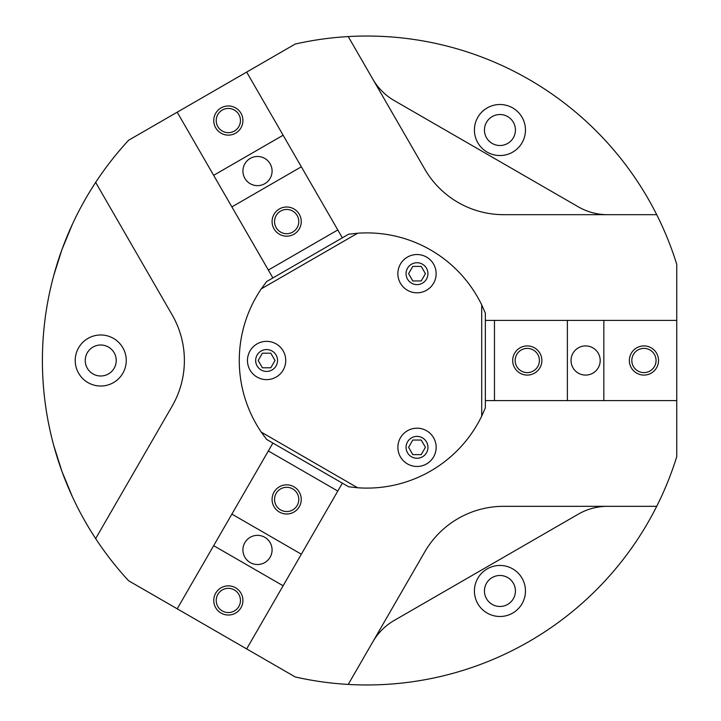 <?xml version="1.0" encoding="UTF-8"?>
<svg xmlns="http://www.w3.org/2000/svg" width="721" height="721" viewBox="0 0 721 721"><rect width="100%" height="100%" fill="white"/><g stroke="black" fill="none" stroke-linecap="round" stroke-linejoin="round"><path stroke-width="1.08" d="M603.837 400.606L567.382 400.606L567.382 320.394L603.837 320.394L603.837 400.606L676.749 400.606L676.749 456.681A324.468 324.468 0 0 1 295.222 676.956L246.663 648.918L283.119 585.767L213.659 545.671L272.899 443.064L268.338 450.949L337.798 491.055L342.358 483.16L283.119 585.767M503.682 506.322A91.143 91.143 0 0 0 424.75 551.898A91.143 91.143 0 0 1 503.682 506.322L656.714 506.322M656.714 214.678L503.682 214.678A91.143 91.143 0 0 1 424.75 169.102L348.234 36.573A324.468 324.468 0 0 1 676.749 264.319L676.749 320.394L603.837 320.394M348.234 684.427L424.75 551.898M231.883 206.9L272.899 277.936L268.338 270.051L337.798 229.945L342.358 237.84L301.342 166.803L231.883 206.9L213.659 175.329L283.119 135.233L301.342 166.803M266.617 281.569L348.64 234.208L357.616 233.234L261.281 288.86L266.617 281.569M426.571 257.1A19.143 19.143 0 0 1 433.573 283.245A19.143 19.143 0 0 1 407.428 290.248A19.143 19.143 0 0 1 400.425 264.102A19.143 19.143 0 0 1 426.571 257.1M283.173 370.062A19.143 19.143 0 0 1 257.027 377.065A19.143 19.143 0 0 1 250.025 350.92A19.143 19.143 0 0 1 276.17 343.917A19.143 19.143 0 0 1 283.173 370.062M433.591 456.898A19.143 19.143 0 0 1 407.446 463.909A19.143 19.143 0 0 1 400.434 437.764A19.143 19.143 0 0 1 426.58 430.752A19.143 19.143 0 0 1 433.591 456.898M261.281 432.14L357.616 487.766L348.64 486.792L266.617 439.431L261.281 432.14A127.599 127.599 0 0 1 261.281 288.86M481.709 416.116L481.709 304.884L485.35 313.139L485.35 407.861L481.709 416.116A127.599 127.599 0 0 1 357.616 487.766M357.616 233.234A127.599 127.599 0 0 1 481.709 304.884M411.547 456.808A10.941 10.941 0 0 0 426.481 452.797A10.941 10.941 0 0 0 422.479 437.863A10.941 10.941 0 0 0 407.536 441.865A10.941 10.941 0 0 0 411.547 456.808M261.128 369.963A10.941 10.941 0 0 0 276.071 365.962A10.941 10.941 0 0 0 272.069 351.019A10.941 10.941 0 0 0 257.127 355.02A10.941 10.941 0 0 0 261.128 369.963M411.529 283.146A10.941 10.941 0 0 0 426.471 279.144A10.941 10.941 0 0 0 422.47 264.201A10.941 10.941 0 0 0 407.527 268.203A10.941 10.941 0 0 0 411.529 283.146M412.791 280.965L408.582 273.674L412.791 266.382L421.208 266.382L425.417 273.674L421.208 280.965L412.791 280.965M262.39 367.782L258.181 360.491L262.39 353.2L270.808 353.2L275.016 360.491L270.808 367.782L262.39 367.782M412.8 454.627L408.591 447.335L412.8 440.044L421.217 440.044L425.435 447.335L421.217 454.627L412.8 454.627M567.382 320.394L485.35 320.394L494.471 320.394L494.471 400.606L485.35 400.606L567.382 400.606M283.119 135.233L246.663 72.082L295.222 44.044A324.468 324.468 0 0 1 348.234 36.573M95.659 182.395L172.175 314.933A91.143 91.143 0 0 1 172.175 406.067L95.659 538.605A324.468 324.468 0 0 1 128.635 140.225L177.204 112.188L213.659 175.329M213.659 545.671L177.204 608.812L128.635 580.775A324.468 324.468 0 0 1 95.659 538.605M372.847 641.807A58.329 58.329 0 0 1 394.198 620.457L578.341 514.145A58.329 58.329 0 0 1 607.506 506.322M512.694 613.075A25.523 25.523 0 0 1 477.834 603.738A25.523 25.523 0 0 1 487.18 568.878A25.523 25.523 0 0 1 522.04 578.215A25.523 25.523 0 0 1 512.694 613.075M507.683 604.396A15.492 15.492 0 0 1 486.522 598.727A15.492 15.492 0 0 1 492.191 577.557A15.492 15.492 0 0 1 513.352 583.235A15.492 15.492 0 0 1 507.683 604.396M607.506 214.678A58.329 58.329 0 0 1 578.341 206.855L394.198 100.543A58.329 58.329 0 0 1 372.847 79.193M487.18 152.122A25.523 25.523 0 0 1 477.834 117.262A25.523 25.523 0 0 1 512.694 107.925A25.523 25.523 0 0 1 522.04 142.785A25.523 25.523 0 0 1 487.18 152.122M492.191 143.443A15.492 15.492 0 0 1 486.522 122.273A15.492 15.492 0 0 1 507.683 116.604A15.492 15.492 0 0 1 513.352 137.765A15.492 15.492 0 0 1 492.191 143.443M75.218 360.5A25.523 25.523 0 0 1 100.733 334.977A25.523 25.523 0 0 1 126.256 360.5A25.523 25.523 0 0 1 100.733 386.023A25.523 25.523 0 0 1 75.218 360.5M85.24 360.5A15.492 15.492 0 0 1 100.733 345.008A15.492 15.492 0 0 1 116.234 360.5A15.492 15.492 0 0 1 100.733 375.992A15.492 15.492 0 0 1 85.24 360.5M61.97 249.529L72.406 224.231L61.97 249.529L72.406 224.231L61.97 249.529L53.705 275.611L61.97 249.529M61.97 471.471L53.705 445.389L61.97 471.471L53.705 445.389L61.97 471.471L72.406 496.769L61.97 471.471M264.787 537.307A14.582 14.582 0 0 1 270.132 557.225A14.582 14.582 0 0 1 250.205 562.56A14.582 14.582 0 0 1 244.87 542.643A14.582 14.582 0 0 1 264.787 537.307M222.275 610.939A12.113 12.113 0 0 0 238.831 606.505A12.113 12.113 0 0 0 234.397 589.958A12.113 12.113 0 0 0 217.841 594.392A12.113 12.113 0 0 0 222.275 610.939M235.623 587.822A14.582 14.582 0 0 1 240.967 607.74A14.582 14.582 0 0 1 221.041 613.075A14.582 14.582 0 0 1 215.705 593.158A14.582 14.582 0 0 1 235.623 587.822M280.604 509.909A12.113 12.113 0 0 0 297.16 505.475A12.113 12.113 0 0 0 292.726 488.928A12.113 12.113 0 0 0 276.17 493.362A12.113 12.113 0 0 0 280.604 509.909M293.961 486.792A14.582 14.582 0 0 1 299.296 506.71A14.582 14.582 0 0 1 279.378 512.045A14.582 14.582 0 0 1 274.034 492.128A14.582 14.582 0 0 1 293.961 486.792M231.883 514.1L301.342 554.197M177.204 608.812L246.663 648.918M571.032 360.5A14.582 14.582 0 0 1 585.614 345.918A14.582 14.582 0 0 1 600.196 360.5A14.582 14.582 0 0 1 585.614 375.082A14.582 14.582 0 0 1 571.032 360.5M656.056 360.5A12.113 12.113 0 0 0 643.943 348.387A12.113 12.113 0 0 0 631.821 360.5A12.113 12.113 0 0 0 643.943 372.613A12.113 12.113 0 0 0 656.056 360.5M629.361 360.5A14.582 14.582 0 0 1 643.943 345.918A14.582 14.582 0 0 1 658.525 360.5A14.582 14.582 0 0 1 643.943 375.082A14.582 14.582 0 0 1 629.361 360.5M539.398 360.5A12.113 12.113 0 0 0 527.276 348.387A12.113 12.113 0 0 0 515.164 360.5A12.113 12.113 0 0 0 527.276 372.613A12.113 12.113 0 0 0 539.398 360.5M512.694 360.5A14.582 14.582 0 0 1 527.276 345.918A14.582 14.582 0 0 1 541.859 360.5A14.582 14.582 0 0 1 527.276 375.082A14.582 14.582 0 0 1 512.694 360.5M676.749 400.606L676.749 320.394M264.787 183.693A14.582 14.582 0 0 1 244.87 178.357A14.582 14.582 0 0 1 250.205 158.44A14.582 14.582 0 0 1 270.132 163.775A14.582 14.582 0 0 1 264.787 183.693M222.275 110.061A12.113 12.113 0 0 0 217.841 126.608A12.113 12.113 0 0 0 234.397 131.042A12.113 12.113 0 0 0 238.831 114.495A12.113 12.113 0 0 0 222.275 110.061M235.623 133.178A14.582 14.582 0 0 1 215.705 127.842A14.582 14.582 0 0 1 221.041 107.925A14.582 14.582 0 0 1 240.967 113.26A14.582 14.582 0 0 1 235.623 133.178M280.604 211.091A12.113 12.113 0 0 0 276.17 227.638A12.113 12.113 0 0 0 292.726 232.072A12.113 12.113 0 0 0 297.16 215.525A12.113 12.113 0 0 0 280.604 211.091M293.961 234.208A14.582 14.582 0 0 1 274.034 228.872A14.582 14.582 0 0 1 279.378 208.955A14.582 14.582 0 0 1 299.296 214.29A14.582 14.582 0 0 1 293.961 234.208M246.663 72.082L177.204 112.188"/></g></svg>
